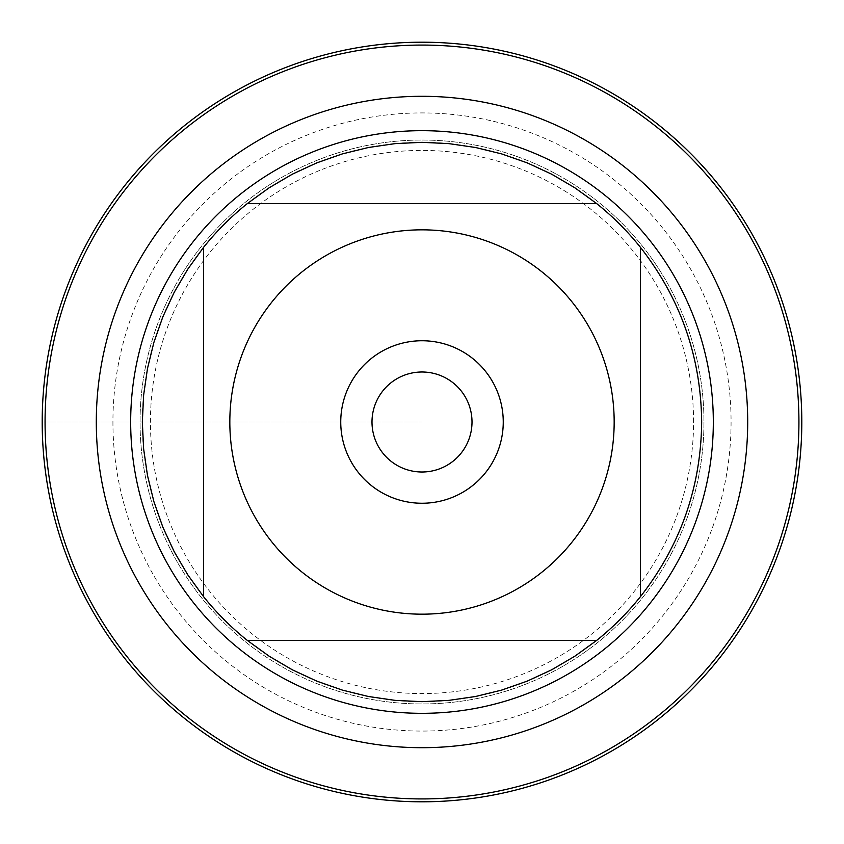 <?xml version="1.0" encoding="UTF-8"?>
<svg xmlns="http://www.w3.org/2000/svg" width="844" height="844" viewBox="0 0 844 844"><rect width="100%" height="100%" fill="white"/><g stroke="black" fill="none" stroke-linecap="round" stroke-linejoin="round"><path stroke-width="0.63" stroke-dasharray="4.22 3.17" d="M140.051 422A281.949 281.949 0 0 1 562.98 177.82A281.949 281.949 0 0 1 562.98 666.18A281.949 281.949 0 0 1 140.051 422A281.949 281.949 0 0 0 562.98 666.18A281.949 281.949 0 0 0 562.98 177.82A281.949 281.949 0 0 0 140.051 422A281.949 281.949 0 0 0 562.98 666.18A281.949 281.949 0 0 0 562.98 177.82A281.949 281.949 0 0 0 140.051 422M130.672 422A291.328 291.328 0 0 0 422 713.328A291.328 291.328 0 0 0 713.328 422A291.328 291.328 0 0 0 422 130.672A291.328 291.328 0 0 0 130.672 422M247.366 203.552L596.634 203.552A279.67 279.67 0 0 0 247.366 203.552M203.552 596.634L203.552 247.366A279.67 279.67 0 0 0 203.552 596.634M596.634 640.448L247.366 640.448A279.67 279.67 0 0 0 596.634 640.448M640.448 247.366L640.448 596.634A279.67 279.67 0 0 0 640.448 247.366M371.993 422A50.007 50.007 0 0 0 422 472.007A50.007 50.007 0 0 0 472.007 422A50.007 50.007 0 0 0 422 371.993A50.007 50.007 0 0 0 371.993 422A50.007 50.007 0 0 0 447.003 465.308A50.007 50.007 0 0 0 447.003 378.692A50.007 50.007 0 0 0 371.993 422A50.007 50.007 0 0 0 447.003 465.308A50.007 50.007 0 0 0 447.003 378.692A50.007 50.007 0 0 0 371.993 422M801.8 422A379.8 379.8 0 0 1 232.1 750.917A379.8 379.8 0 0 1 232.1 93.083A379.8 379.8 0 0 1 801.8 422M731.073 422A309.073 309.073 0 0 1 267.464 689.664A309.073 309.073 0 0 1 267.464 154.336A309.073 309.073 0 0 1 731.073 422M693.578 422A271.578 271.578 0 0 0 286.211 186.809A271.578 271.578 0 0 0 286.211 657.191A271.578 271.578 0 0 0 693.578 422M503.256 422A81.256 81.256 0 0 1 422 503.256A81.256 81.256 0 0 1 340.744 422A81.256 81.256 0 0 1 422 340.744A81.256 81.256 0 0 1 503.256 422M42.2 422L422 422L42.2 422"/><path stroke-width="1.27" d="M45.07 422A376.93 376.93 0 0 1 610.465 95.572A376.93 376.93 0 0 1 610.465 748.428A376.93 376.93 0 0 1 45.07 422M130.672 422A291.328 291.328 0 0 1 567.664 169.707A291.328 291.328 0 0 1 567.664 674.293A291.328 291.328 0 0 1 130.672 422M340.744 422A81.256 81.256 0 0 1 462.628 351.632A81.256 81.256 0 0 1 462.628 492.368A81.256 81.256 0 0 1 340.744 422M614.168 422A192.168 192.168 0 0 0 358.426 240.656A192.168 192.168 0 0 0 271.895 541.996A192.168 192.168 0 0 0 614.168 422M596.634 203.552L574.817 187.769L551.575 174.149L527.131 162.839L501.716 153.924L475.552 147.5L448.902 143.628L422 142.33L395.097 143.628L368.448 147.5L342.284 153.924L316.869 162.839L292.425 174.149L269.183 187.769L247.366 203.552A279.67 279.67 0 0 0 203.552 247.366L187.769 269.183L174.149 292.425L162.839 316.869L153.924 342.284L147.5 368.448L143.628 395.097L142.33 422L143.628 448.902L147.5 475.552L153.924 501.716L162.839 527.131L174.149 551.575L187.769 574.817L203.552 596.634A279.67 279.67 0 0 0 247.366 640.448L269.183 656.231L292.425 669.851L316.869 681.161L342.284 690.076L368.448 696.5L395.097 700.372L422 701.67L448.902 700.372L475.552 696.5L501.716 690.076L527.131 681.161L551.575 669.851L574.817 656.231L596.634 640.448A279.67 279.67 0 0 0 640.448 596.634L640.448 247.366A279.67 279.67 0 0 0 596.634 203.552L247.366 203.552A279.67 279.67 0 0 0 203.552 247.366L203.552 596.634A279.67 279.67 0 0 0 247.366 640.448L596.634 640.448A279.67 279.67 0 0 0 640.448 596.634C680.559 545.329 700.974 487.115 701.67 422C700.974 356.885 680.559 298.671 640.448 247.366A279.67 279.67 0 0 0 596.634 203.552M371.993 422A50.007 50.007 0 0 0 447.003 465.308A50.007 50.007 0 0 0 447.003 378.692A50.007 50.007 0 0 0 371.993 422M42.2 422A379.8 379.8 0 0 1 422 42.2A379.8 379.8 0 0 1 801.8 422A379.8 379.8 0 0 1 422 801.8A379.8 379.8 0 0 1 42.2 422M96.3 422A325.7 325.7 0 0 1 584.85 139.935A325.7 325.7 0 0 1 584.85 704.065A325.7 325.7 0 0 1 96.3 422"/></g></svg>
